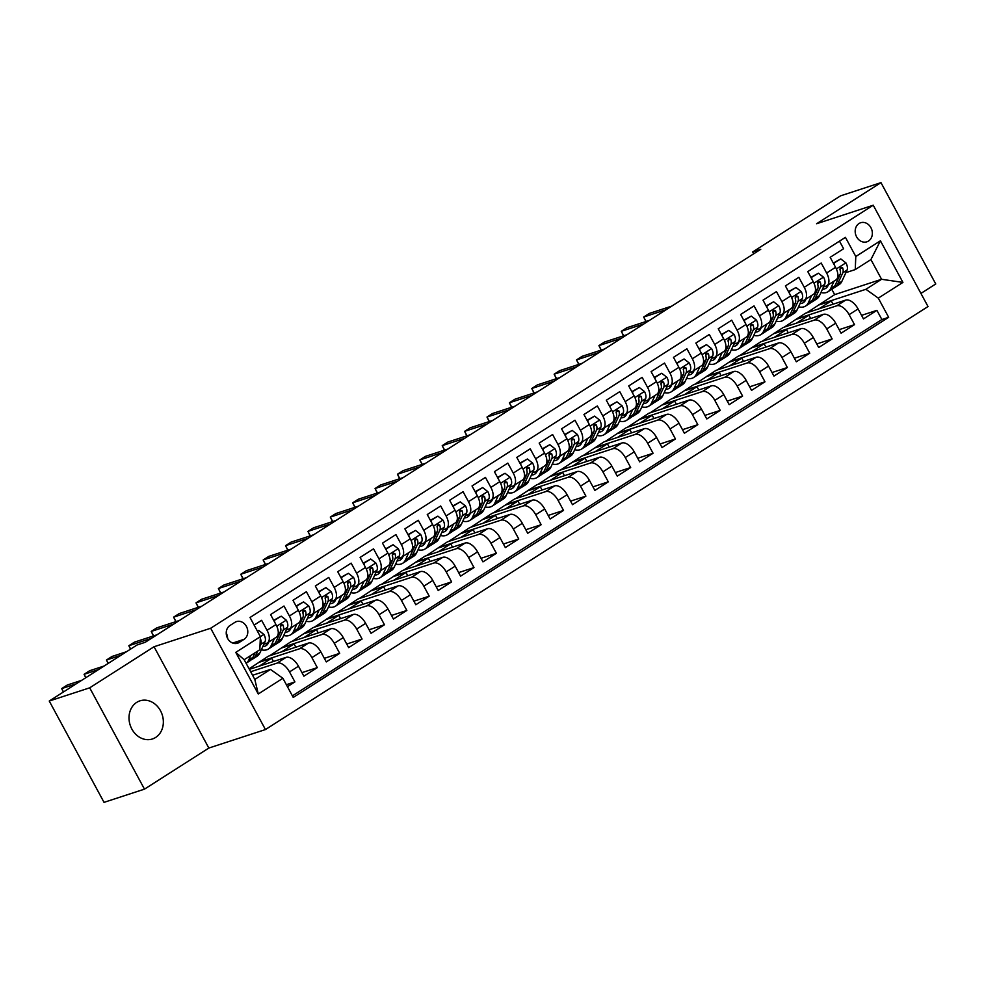 <?xml version="1.0" encoding="UTF-8"?>
<svg xmlns="http://www.w3.org/2000/svg" width="985" height="985" viewBox="0 0 985 985"><rect width="100%" height="100%" fill="white"/><g stroke="black" fill="none" stroke-linecap="round" stroke-linejoin="round"><path stroke-width="1.48" d="M136.706 702.379A20.057 16.843 71.9 0 0 130.931 727.139A20.057 16.843 71.9 0 0 152.416 738.972A20.057 16.843 71.9 0 0 155.655 737.433A20.057 16.843 71.9 0 0 161.429 712.672A20.057 16.843 71.9 0 0 139.956 700.84A20.057 16.843 71.9 0 0 136.706 702.379M859.031 223.509A10.022 8.422 71.9 0 0 856.137 235.883A10.022 8.422 71.9 0 0 866.886 241.805A10.022 8.422 71.9 0 0 868.511 241.029A10.022 8.422 71.9 0 0 871.393 228.655A10.022 8.422 71.9 0 0 860.656 222.733A10.022 8.422 71.9 0 0 859.031 223.509M920.926 293.419L935.75 283.963L880.972 182.644L840.525 195.855L752.663 251.951L753.685 253.822M265.445 729.553L928.018 306.544L873.239 205.225L210.667 628.245L265.445 729.553L208.832 748.058L154.042 646.739L89.697 687.825L144.475 789.145L208.832 748.058M144.475 789.145L104.028 802.356L49.25 701.037L89.697 687.825M839.491 241.14L843.603 248.737L830.17 257.307L835.575 267.304L826.624 273.017A12.534 6.649 57.4 0 1 826.895 285.699A12.534 6.649 57.4 0 1 826.07 286.093L823.497 286.93M826.624 273.017L821.219 263.032L807.786 271.601L813.191 281.599L804.24 287.312A12.534 6.649 57.4 0 1 804.511 299.994A12.534 6.649 57.4 0 1 803.686 300.376L801.113 301.225M804.24 287.312L798.835 277.314L785.402 285.896L790.807 295.894L781.856 301.607A12.534 6.649 57.4 0 1 782.127 314.289A12.534 6.649 57.4 0 1 781.302 314.671L778.729 315.508M781.856 301.607L776.451 291.609L763.018 300.179L768.423 310.176L759.472 315.889A12.534 6.649 57.4 0 1 759.743 328.571A12.534 6.649 57.4 0 1 758.918 328.965L756.345 329.803M759.472 315.889L754.067 305.904L740.634 314.474L746.039 324.471L737.088 330.184A12.534 6.649 57.4 0 1 737.359 342.866A12.534 6.649 57.4 0 1 736.534 343.248L733.96 344.097M737.088 330.184L731.683 320.187L718.25 328.768L723.655 338.766L714.704 344.479A12.534 6.649 57.4 0 1 714.975 357.161A12.534 6.649 57.4 0 1 714.15 357.543L711.576 358.38M714.704 344.479L709.298 334.481L695.866 343.063L701.271 353.049L692.32 358.774A12.534 6.649 57.4 0 1 692.59 371.443A12.534 6.649 57.4 0 1 691.765 371.837L689.192 372.675M692.32 358.774L686.914 348.776L673.481 357.346L678.887 367.343L669.935 373.056A12.534 6.649 57.4 0 1 670.206 385.738A12.534 6.649 57.4 0 1 669.381 386.132L666.808 386.97M669.935 373.056L664.53 363.059L651.097 371.64L656.503 381.638L647.551 387.351A12.534 6.649 57.4 0 1 647.822 400.033A12.534 6.649 57.4 0 1 646.997 400.415L644.424 401.264M647.551 387.351L642.146 377.353L628.713 385.935L634.118 395.921L625.167 401.646A12.534 6.649 57.4 0 1 625.438 414.316A12.534 6.649 57.4 0 1 624.613 414.71L622.04 415.547M625.167 401.646L619.762 391.648L606.329 400.218L611.734 410.216L602.783 415.929A12.534 6.649 57.4 0 1 603.054 428.61A12.534 6.649 57.4 0 1 602.229 429.004L599.656 429.842M602.783 415.929L597.378 405.943L583.945 414.513L589.35 424.51L580.399 430.223A12.534 6.649 57.4 0 1 580.67 442.905A12.534 6.649 57.4 0 1 579.845 443.287L577.272 444.137M580.399 430.223L574.994 420.226L561.561 428.807L566.966 438.793L558.015 444.518A12.534 6.649 57.4 0 1 558.286 457.188A12.534 6.649 57.4 0 1 557.461 457.582L554.887 458.419M558.015 444.518L552.61 434.52L539.177 443.09L544.582 453.088L535.631 458.801A12.534 6.649 57.4 0 1 535.902 471.483A12.534 6.649 57.4 0 1 535.077 471.877L532.503 472.714M535.631 458.801L530.226 448.815L516.793 457.385L522.198 467.382L513.247 473.096A12.534 6.649 57.4 0 1 513.517 485.777A12.534 6.649 57.4 0 1 512.692 486.159L510.119 487.009M513.247 473.096L507.841 463.098L494.408 471.68L499.814 481.665L490.862 487.39A12.534 6.649 57.4 0 1 491.133 500.06A12.534 6.649 57.4 0 1 490.308 500.454L487.735 501.291M490.862 487.39L485.457 477.393L472.024 485.962L477.429 495.96L468.478 501.673A12.534 6.649 57.4 0 1 468.749 514.355A12.534 6.649 57.4 0 1 467.924 514.749L465.351 515.586M468.478 501.673L463.073 491.687L449.64 500.257L455.045 510.255L446.094 515.968A12.534 6.649 57.4 0 1 446.365 528.649A12.534 6.649 57.4 0 1 445.54 529.031L442.967 529.881M446.094 515.968L440.689 505.97L427.256 514.552L432.661 524.537L423.71 530.262A12.534 6.649 57.4 0 1 423.981 542.932A12.534 6.649 57.4 0 1 423.156 543.326L420.583 544.163M423.71 530.262L418.305 520.265L404.872 528.834L410.277 538.832L401.326 544.545A12.534 6.649 57.4 0 1 401.597 557.227A12.534 6.649 57.4 0 1 400.772 557.621L398.199 558.458M401.326 544.545L395.921 534.559L382.488 543.129L387.893 553.127L378.942 558.84A12.534 6.649 57.4 0 1 379.213 571.522A12.534 6.649 57.4 0 1 378.388 571.903L375.814 572.753M378.942 558.84L373.537 548.842L360.104 557.424L365.509 567.409L356.558 573.135A12.534 6.649 57.4 0 1 356.829 585.816A12.534 6.649 57.4 0 1 356.004 586.198L353.43 587.035M356.558 573.135L351.152 563.137L337.72 571.706L343.125 581.704L334.174 587.417A12.534 6.649 57.4 0 1 334.444 600.099A12.534 6.649 57.4 0 1 333.619 600.493L331.046 601.33M334.174 587.417L328.768 577.432L315.335 586.001L320.741 595.999L311.789 601.712A12.534 6.649 57.4 0 1 312.06 614.394A12.534 6.649 57.4 0 1 311.235 614.775L308.662 615.625M311.789 601.712L306.384 591.714L292.951 600.296L298.356 610.294L289.405 616.007A12.534 6.649 57.4 0 1 289.676 628.689A12.534 6.649 57.4 0 1 288.851 629.07L286.278 629.908M289.405 616.007L284 606.009L270.567 614.578L275.972 624.576A12.534 6.649 57.4 0 1 276.243 637.258L267.292 642.971A12.534 6.649 57.4 0 1 266.467 643.365L263.894 644.202M287.435 686.693L294.921 681.916L286.364 684.71M249.377 669.357L286.081 657.364A12.534 6.649 57.4 0 1 298.48 666.205L303.885 676.19L317.305 667.621L301.952 672.632M249.094 668.84L268.351 656.182L308.465 643.07A12.534 6.649 -122.6 0 1 320.864 651.91L326.269 661.908L339.69 653.326L324.336 658.349M269.533 655.788L290.735 641.888L330.849 628.775A12.534 6.649 -122.6 0 1 343.248 637.615L348.653 647.613L362.074 639.043L346.72 644.055M291.917 641.506L313.119 627.593L353.233 614.492A12.534 6.649 -122.6 0 1 365.632 623.333L371.037 633.318L384.458 624.749L369.104 629.76M314.301 627.211L335.503 613.31L375.617 600.197A12.534 6.649 -122.6 0 1 388.016 609.038L393.421 619.036L406.842 610.454L391.488 615.477M336.685 612.916L357.887 599.015L398.002 585.903A12.534 6.649 -122.6 0 1 410.4 594.743L415.805 604.741L429.226 596.159L413.872 601.182M359.069 598.634L380.272 584.721L420.386 571.62A12.534 6.649 -122.6 0 1 432.784 580.448L438.19 590.446L451.61 581.876L436.256 586.888M381.454 584.339L402.656 570.438L442.77 557.325A12.534 6.649 -122.6 0 1 455.168 566.166L460.574 576.163L473.994 567.582L458.641 572.605M403.838 570.044L425.04 556.143L465.154 543.03A12.534 6.649 -122.6 0 1 477.553 551.871L482.958 561.869L496.378 553.287L481.025 558.31M426.222 555.762L447.424 541.848L487.538 528.748A12.534 6.649 -122.6 0 1 499.937 537.576L505.342 547.574L518.763 539.004L503.409 544.015M448.606 541.467L469.808 527.566L509.922 514.453A12.534 6.649 -122.6 0 1 522.321 523.294L527.726 533.279L541.147 524.71L525.793 529.733M470.99 527.172L492.192 513.271L532.306 500.158A12.534 6.649 -122.6 0 1 544.705 508.999L550.11 518.996L563.531 510.415L548.177 515.438M493.374 512.889L514.576 498.976L554.69 485.876A12.534 6.649 -122.6 0 1 567.089 494.704L572.494 504.702L585.915 496.132L570.561 501.143M515.758 498.595L536.96 484.694L577.075 471.581A12.534 6.649 -122.6 0 1 589.473 480.421L594.878 490.407L608.299 481.837L592.945 486.861M538.142 484.3L559.345 470.399L599.459 457.286A12.534 6.649 -122.6 0 1 611.857 466.127L617.263 476.124L630.683 467.543L615.329 472.566M560.527 470.017L581.729 456.104L621.843 443.004A12.534 6.649 -122.6 0 1 634.241 451.832L639.647 461.83L653.067 453.26L637.714 458.271M582.911 455.723L604.113 441.822L644.227 428.709A12.534 6.649 -122.6 0 1 656.626 437.549L662.031 447.535L675.451 438.965L660.098 443.976M605.295 441.428L626.497 427.527L666.611 414.414A12.534 6.649 -122.6 0 1 679.01 423.254L684.415 433.252L697.836 424.67L682.482 429.694M627.679 427.145L648.881 413.232L688.995 400.119A12.534 6.649 -122.6 0 1 701.394 408.96L706.787 418.957L720.22 410.388L704.866 415.399M650.063 412.85L671.265 398.95L711.379 385.837A12.534 6.649 -122.6 0 1 723.778 394.677L729.171 404.663L742.604 396.093L727.25 401.104M672.447 398.556L693.649 384.655L733.763 371.542A12.534 6.649 -122.6 0 1 746.162 380.382L751.555 390.38L764.988 381.798L749.634 386.822M694.831 384.261L716.033 370.36L756.148 357.247A12.534 6.649 -122.6 0 1 768.546 366.088L773.939 376.085L787.372 367.516L772.018 372.527M717.215 369.978L738.418 356.065L778.532 342.965A12.534 6.649 -122.6 0 1 790.93 351.805L796.323 361.79L809.756 353.221L794.403 358.232M739.6 355.683L760.802 341.783L800.916 328.67A12.534 6.649 -122.6 0 1 813.314 337.51L818.707 347.508L832.14 338.926L816.787 343.95M761.984 341.389L783.186 327.488L823.3 314.375A12.534 6.649 -122.6 0 1 835.699 323.215L841.091 333.213L854.524 324.644L839.171 329.655M49.25 701.037L137.112 644.953L145.201 642.306L760.752 249.303L752.663 251.951M239.146 642.479L244.071 639.327A9.715 8.151 71.9 0 0 246.866 627.346A9.715 8.151 71.9 0 0 236.462 621.609A9.715 8.151 71.9 0 0 234.886 622.36L229.961 625.5A9.715 8.151 71.9 0 0 227.166 637.492A9.715 8.151 71.9 0 0 237.57 643.217A9.715 8.151 71.9 0 0 239.146 642.479L235.858 643.55M855.251 269.582L855.793 256.506L845.438 237.348L250.018 617.484L260.385 636.655L259.831 649.718L244.169 659.716L254.82 679.441L270.493 669.431L282.892 678.271L293.247 697.442L888.667 317.305L878.3 298.135L865.913 289.295L881.575 279.284L870.912 259.572L855.251 269.582L845.881 272.636M855.793 256.506L880.418 240.796L902.925 282.412L878.3 298.135M282.892 678.271L258.267 693.994L235.76 652.365L263.869 634.426L258.796 630.486L257.491 631.311M784.368 327.106L796.606 318.918L836.733 305.806A12.534 6.649 57.4 0 1 849.119 314.646L854.524 324.644M796.606 318.918L805.57 313.193L845.684 300.093L836.733 305.806M774.222 333.201L814.349 320.1A12.534 6.649 57.4 0 1 826.735 328.928L832.14 338.926M751.838 347.496L791.965 334.383A12.534 6.649 57.4 0 1 804.351 343.223L809.756 353.221M729.454 361.79L769.58 348.678A12.534 6.649 57.4 0 1 781.967 357.518L787.372 367.516M707.07 376.073L747.196 362.973A12.534 6.649 57.4 0 1 759.583 371.813L764.988 381.798M684.686 390.368L724.812 377.255A12.534 6.649 57.4 0 1 737.199 386.095L742.604 396.093M662.302 404.663L702.428 391.55A12.534 6.649 57.4 0 1 714.814 400.39L720.22 410.388M639.918 418.945L680.044 405.845A12.534 6.649 57.4 0 1 692.43 414.685L697.836 424.67M617.533 433.24L657.66 420.127A12.534 6.649 57.4 0 1 670.046 428.967L675.451 438.965M595.149 447.535L635.276 434.422A12.534 6.649 57.4 0 1 647.662 443.262L653.067 453.26M572.765 461.83L612.892 448.717A12.534 6.649 57.4 0 1 625.278 457.557L630.683 467.543M550.381 476.112L590.508 462.999A12.534 6.649 57.4 0 1 602.894 471.84L608.299 481.837M527.997 490.407L568.123 477.294A12.534 6.649 57.4 0 1 580.51 486.134L585.915 496.132M505.613 504.702L545.739 491.589A12.534 6.649 57.4 0 1 558.126 500.429L563.531 510.415M483.229 518.984L523.355 505.884A12.534 6.649 57.4 0 1 535.741 514.712L541.147 524.71M460.845 533.279L500.971 520.166A12.534 6.649 57.4 0 1 513.357 529.007L518.763 539.004M438.46 547.574L478.587 534.461A12.534 6.649 57.4 0 1 490.973 543.301L496.378 553.287M416.076 561.856L456.203 548.756A12.534 6.649 57.4 0 1 468.589 557.584L473.994 567.582M393.692 576.151L433.819 563.038A12.534 6.649 57.4 0 1 446.205 571.879L451.61 581.876M371.308 590.446L411.435 577.333A12.534 6.649 57.4 0 1 423.821 586.173L429.226 596.159M348.924 604.728L389.05 591.628A12.534 6.649 57.4 0 1 401.437 600.456L406.842 610.454M326.54 619.023L366.666 605.91A12.534 6.649 57.4 0 1 379.053 614.751L384.458 624.749M304.156 633.318L344.282 620.205A12.534 6.649 57.4 0 1 356.668 629.046L362.074 639.043M281.772 647.601L321.898 634.5A12.534 6.649 57.4 0 1 334.284 643.328L339.69 653.326M259.387 661.895L299.514 648.783A12.534 6.649 57.4 0 1 311.9 657.623L317.305 667.621M250.658 671.733L277.13 663.077A12.534 6.649 57.4 0 1 289.516 671.918L294.921 681.916M292.397 695.866L881.87 319.522L876.909 310.349L861.555 315.36M845.684 300.093A12.534 6.649 -122.6 0 1 858.083 308.933L863.476 318.918L876.909 310.349M254.13 625.081L261.616 620.304L267.021 630.289A12.534 6.649 57.4 0 1 267.292 642.971M252.579 675.279L270.493 669.431M880.972 182.644L816.614 223.73L873.239 205.225M154.042 646.739L210.667 628.245M806.752 312.811L834.664 294.626L881.575 279.284L902.925 282.412M834.664 294.626L831.796 289.307M818.991 304.624L865.913 289.295M273.448 661.489L271.675 658.202L259.548 662.166M259.277 666.119L271.675 658.202M281.661 651.824L294.059 643.919L281.932 647.884M295.832 647.194L294.059 643.919M289.676 628.689L298.627 622.963A12.534 6.649 -122.6 0 0 298.356 610.294M304.045 637.541L316.444 629.624L304.316 633.589M318.217 632.912L316.444 629.624M312.06 614.394L321.012 608.681A12.534 6.649 -122.6 0 0 320.741 595.999M326.429 623.246L338.828 615.329L326.688 619.294M340.601 618.617L338.828 615.329M334.444 600.099L343.396 594.386A12.534 6.649 -122.6 0 0 343.125 581.704M348.813 608.952L361.212 601.047L349.072 605.012M362.985 604.322L361.212 601.047M356.829 585.816L365.78 580.091A12.534 6.649 -122.6 0 0 365.509 567.409M371.197 594.669L383.596 586.752L371.456 590.717M385.369 590.04L383.596 586.752M379.213 571.522L388.164 565.809A12.534 6.649 -122.6 0 0 387.893 553.127M393.581 580.374L405.98 572.457L393.84 576.422M407.753 575.745L405.98 572.457M401.597 557.227L410.548 551.514A12.534 6.649 -122.6 0 0 410.277 538.832M415.965 566.079L428.364 558.175L416.224 562.139M430.137 561.45L428.364 558.175M423.981 542.932L432.932 537.219A12.534 6.649 -122.6 0 0 432.661 524.537M438.35 551.797L450.748 543.88L438.608 547.845M452.521 547.167L450.748 543.88M446.365 528.649L455.316 522.937A12.534 6.649 -122.6 0 0 455.045 510.255M460.734 537.502L473.132 529.585L460.992 533.55M474.905 532.873L473.132 529.585M468.749 514.355L477.7 508.642A12.534 6.649 -122.6 0 0 477.429 495.96M483.118 523.207L495.517 515.29L483.376 519.255M497.29 518.578L495.517 515.29M491.133 500.06L500.084 494.347A12.534 6.649 -122.6 0 0 499.814 481.665M505.502 508.925L517.901 501.008L505.761 504.973M519.674 504.283L517.901 501.008M513.517 485.777L522.469 480.052A12.534 6.649 -122.6 0 0 522.198 467.382M527.886 494.63L540.285 486.713L528.145 490.678M542.058 490.001L540.285 486.713M535.902 471.483L544.853 465.77A12.534 6.649 -122.6 0 0 544.582 453.088M550.27 480.335L562.669 472.418L550.529 476.383M564.442 475.706L562.669 472.418M558.286 457.188L567.237 451.475A12.534 6.649 -122.6 0 0 566.966 438.793M572.654 466.053L585.053 458.136L572.913 462.1M586.826 461.411L585.053 458.136M580.67 442.905L589.621 437.18A12.534 6.649 -122.6 0 0 589.35 424.51M595.038 451.758L607.437 443.841L595.297 447.806M609.21 447.128L607.437 443.841M603.054 428.61L612.005 422.897A12.534 6.649 -122.6 0 0 611.734 410.216M617.423 437.463L629.821 429.546L617.681 433.511M631.594 432.834L629.821 429.546M625.438 414.316L634.389 408.603A12.534 6.649 -122.6 0 0 634.118 395.921M639.807 423.181L652.205 415.264L640.065 419.228M653.978 418.539L652.205 415.264M647.822 400.033L656.773 394.308A12.534 6.649 -122.6 0 0 656.503 381.638M662.191 408.886L674.59 400.969L662.449 404.933M676.363 404.256L674.59 400.969M670.206 385.738L679.158 380.025A12.534 6.649 -122.6 0 0 678.887 367.343M684.575 394.591L696.974 386.674L684.834 390.639M698.747 389.962L696.974 386.674M692.59 371.443L701.542 365.731A12.534 6.649 -122.6 0 0 701.271 353.049M706.959 380.296L719.358 372.392L707.218 376.356M721.131 375.667L719.358 372.392M714.975 357.161L723.926 351.436A12.534 6.649 -122.6 0 0 723.655 338.766M729.343 366.014L741.742 358.097L729.602 362.061M743.515 361.384L741.742 358.097M737.359 342.866L746.31 337.153A12.534 6.649 -122.6 0 0 746.039 324.471M751.727 351.719L764.126 343.802L751.986 347.767M765.899 347.089L764.126 343.802M759.743 328.571L768.694 322.858A12.534 6.649 -122.6 0 0 768.423 310.176M774.111 337.424L786.51 329.519L774.37 333.484M788.283 332.795L786.51 329.519M782.127 314.289L791.078 308.564A12.534 6.649 -122.6 0 0 790.807 295.894M796.496 323.142L808.894 315.225L796.754 319.189M810.667 318.512L808.894 315.225M804.511 299.994L813.462 294.281A12.534 6.649 -122.6 0 0 813.191 281.599M818.88 308.847L831.278 300.93L819.138 304.894M833.051 304.217L831.278 300.93M881.87 319.522L888.667 317.305M826.895 285.699L835.846 279.986A12.534 6.649 -122.6 0 0 835.575 267.304M244.169 659.716L235.76 652.365M254.82 679.441L258.267 693.994M880.418 240.796L870.912 259.572M227.572 638.342A9.715 8.151 71.9 0 0 226.23 633.096M894.355 244.28A20.057 16.843 71.9 0 0 892.718 241.251M248.712 660.036A23.972 12.719 57.4 0 1 246.078 663.262L250.19 660.627A23.972 12.719 57.4 0 0 252.973 657.327L248.712 660.036L250.806 655.481M263.869 634.426L263.992 634.537A8.299 4.408 57.4 0 1 265.063 641.654L259.905 652.895A23.972 12.719 57.4 0 1 257.134 656.195L252.874 658.916A23.972 12.719 -122.6 0 0 255.657 655.616L257.75 651.048M76.153 683.873L61.698 688.589L67.288 685.018L81.743 680.29M251.434 659.618A23.972 12.719 -122.6 0 0 252.874 658.916M255.066 652.759L252.973 657.327M259.978 646.172L260.816 644.362A8.299 4.408 -122.6 0 0 260.656 639.363L260.299 638.748M63.348 692.049L61.698 688.589L63.508 691.938M258.796 630.486L257.307 630.966M268.843 641.986L268.437 642.873A19.897 10.564 57.4 0 1 266.135 645.618A19.897 10.564 57.4 0 1 262.81 646.554M274.483 638.391L271.097 645.754A23.972 12.719 57.4 0 1 268.326 649.053A23.972 12.719 57.4 0 1 261.333 649.792M273.867 620.673L281.181 616.191L286.376 620.242A8.299 4.408 57.4 0 1 287.448 627.359L282.289 638.6A23.972 12.719 57.4 0 1 279.518 641.912L275.258 644.621A23.972 12.719 -122.6 0 0 278.041 641.321L283.2 630.068A8.299 4.408 -122.6 0 0 283.04 625.069L280.86 624.33L280.356 626.792A8.299 4.408 57.4 0 1 280.516 631.791L275.357 643.033A23.972 12.719 57.4 0 1 272.574 646.345L268.326 649.053M274.47 620.476L274.63 622.114M281.181 616.191L273.67 620.328M98.537 669.578L84.082 674.306L89.672 670.723L104.127 666.008M273.818 645.323A23.972 12.719 -122.6 0 0 275.258 644.621M265.421 643.71A19.897 10.564 -122.6 0 0 267.945 643.784M283.04 625.069L280.713 625.832A4.236 2.241 57.4 0 1 280.528 627.199L280.503 627.273M85.732 677.754L84.082 674.306L85.892 677.655M291.228 627.691L290.821 628.59A19.897 10.564 57.4 0 1 288.519 631.336A19.897 10.564 57.4 0 1 285.194 632.271M296.867 624.096L293.481 631.459A23.972 12.719 57.4 0 1 290.71 634.759A23.972 12.719 57.4 0 1 283.717 635.51M296.251 606.391L303.565 601.897L308.761 605.947A8.299 4.408 57.4 0 1 309.832 613.064L304.673 624.318A23.972 12.719 57.4 0 1 301.902 627.617L297.642 630.338A23.972 12.719 -122.6 0 0 300.425 627.026L305.584 615.785A8.299 4.408 -122.6 0 0 305.424 610.786L303.245 610.035L302.74 612.498A8.299 4.408 57.4 0 1 302.9 617.496L297.741 628.738A23.972 12.719 57.4 0 1 294.958 632.05L290.71 634.759M296.854 606.194L297.014 607.819M303.565 601.897L296.054 606.034M120.921 655.284L106.466 660.012L112.056 656.441L126.511 651.713M296.202 631.028A23.972 12.719 -122.6 0 0 297.642 630.338M287.805 629.415A19.897 10.564 -122.6 0 0 290.329 629.489M305.424 610.786L303.097 611.55A4.236 2.241 57.4 0 1 302.912 612.916L302.887 612.978M108.116 663.459L106.466 660.012L108.276 663.361M313.612 613.396L313.205 614.295A19.897 10.564 57.4 0 1 310.903 617.041A19.897 10.564 57.4 0 1 307.579 617.977M319.251 609.801L315.865 617.164A23.972 12.719 57.4 0 1 313.095 620.476A23.972 12.719 57.4 0 1 306.101 621.215M318.635 592.096L325.949 587.614L331.145 591.665A8.299 4.408 57.4 0 1 332.216 598.781L327.057 610.023A23.972 12.719 57.4 0 1 324.287 613.323L320.026 616.044A23.972 12.719 -122.6 0 0 322.809 612.732L327.968 601.49A8.299 4.408 -122.6 0 0 327.808 596.491L325.629 595.74L325.124 598.203A8.299 4.408 57.4 0 1 325.284 603.202L320.125 614.455A23.972 12.719 57.4 0 1 317.342 617.755L313.095 620.476M319.238 591.899L319.399 593.524M325.949 587.614L318.438 591.751M151.394 638.354L128.85 645.717L134.44 642.146L156.984 634.783M318.586 616.745A23.972 12.719 -122.6 0 0 320.026 616.044M310.189 615.12A19.897 10.564 -122.6 0 0 312.713 615.194M327.808 596.491L325.481 597.255A4.236 2.241 57.4 0 1 325.296 598.621L325.272 598.695M130.5 649.177L128.85 645.717L130.66 649.066M335.996 599.114L335.589 600A19.897 10.564 57.4 0 1 333.287 602.746A19.897 10.564 57.4 0 1 329.963 603.682M341.635 595.519L338.249 602.882A23.972 12.719 57.4 0 1 335.479 606.181A23.972 12.719 57.4 0 1 328.485 606.92M341.019 577.801L348.333 573.319L353.529 577.37A8.299 4.408 57.4 0 1 354.6 584.487L349.441 595.728A23.972 12.719 57.4 0 1 346.671 599.04L342.411 601.749A23.972 12.719 -122.6 0 0 345.193 598.449L350.352 587.195A8.299 4.408 -122.6 0 0 350.192 582.197L348.013 581.458L347.508 583.92A8.299 4.408 57.4 0 1 347.668 588.919L342.509 600.16A23.972 12.719 57.4 0 1 339.726 603.473L335.479 606.181M341.623 577.604L341.783 579.229M348.333 573.319L340.822 577.456M173.779 624.059L151.234 631.434L156.824 627.851L179.369 620.488M340.97 602.451A23.972 12.719 -122.6 0 0 342.411 601.749M332.573 600.838A19.897 10.564 -122.6 0 0 335.097 600.912M350.192 582.197L347.865 582.96A4.236 2.241 57.4 0 1 347.68 584.327L347.656 584.4M153.463 635.928L151.234 631.434L153.635 635.879M358.38 584.819L357.974 585.718A19.897 10.564 57.4 0 1 355.671 588.464A19.897 10.564 57.4 0 1 352.347 589.399M364.019 581.224L360.633 588.587A23.972 12.719 57.4 0 1 357.863 591.886A23.972 12.719 57.4 0 1 350.869 592.638M363.403 563.519L370.717 559.024L375.913 563.075A8.299 4.408 57.4 0 1 376.984 570.192L371.825 581.446A23.972 12.719 57.4 0 1 369.055 584.745L364.795 587.466A23.972 12.719 -122.6 0 0 367.577 584.154L372.736 572.913A8.299 4.408 -122.6 0 0 372.576 567.914L370.397 567.163L369.892 569.625A8.299 4.408 57.4 0 1 370.052 574.624L364.893 585.866A23.972 12.719 57.4 0 1 362.111 589.178L357.863 591.886M364.007 563.321L364.167 564.947M370.717 559.024L363.206 563.161M196.163 609.777L173.619 617.139L179.208 613.569L201.753 606.194M363.354 588.156A23.972 12.719 -122.6 0 0 364.795 587.466M354.957 586.543A19.897 10.564 -122.6 0 0 357.481 586.617M372.576 567.914L370.249 568.677A4.236 2.241 57.4 0 1 370.065 570.044L370.04 570.106M175.847 621.646L173.619 617.139L176.019 621.584M380.764 570.524L380.358 571.423A19.897 10.564 57.4 0 1 378.055 574.169A19.897 10.564 57.4 0 1 374.731 575.105M386.403 566.929L383.017 574.292A23.972 12.719 57.4 0 1 380.247 577.604A23.972 12.719 57.4 0 1 373.253 578.343M385.788 549.224L393.101 544.742L398.297 548.78A8.299 4.408 57.4 0 1 399.368 555.909L394.209 567.151A23.972 12.719 57.4 0 1 391.439 570.45L387.179 573.171A23.972 12.719 -122.6 0 0 389.962 569.859L395.12 558.618A8.299 4.408 -122.6 0 0 394.96 553.619L392.781 552.868L392.276 555.331A8.299 4.408 57.4 0 1 392.436 560.33L387.277 571.583A23.972 12.719 57.4 0 1 384.495 574.883L380.247 577.604M386.391 549.027L386.551 550.652M393.101 544.742L385.591 548.879M218.547 595.482L196.003 602.845L201.593 599.274L224.137 591.911M385.738 573.873A23.972 12.719 -122.6 0 0 387.179 573.171M377.341 572.248A19.897 10.564 -122.6 0 0 379.865 572.322M394.96 553.619L392.633 554.383A4.236 2.241 57.4 0 1 392.449 555.749L392.424 555.811M198.231 607.351L196.003 602.845L198.404 607.289M403.148 556.229L402.742 557.128A19.897 10.564 57.4 0 1 400.439 559.874A19.897 10.564 57.4 0 1 397.115 560.81M408.787 552.647L405.401 560.009A23.972 12.719 57.4 0 1 402.631 563.309A23.972 12.719 57.4 0 1 395.638 564.048M408.172 534.929L415.485 530.447L420.681 534.498A8.299 4.408 57.4 0 1 421.752 541.615L416.593 552.856A23.972 12.719 57.4 0 1 413.823 556.168L409.563 558.877A23.972 12.719 -122.6 0 0 412.346 555.577L417.505 544.323A8.299 4.408 -122.6 0 0 417.344 539.324L415.165 538.586L414.66 541.048A8.299 4.408 57.4 0 1 414.82 546.047L409.662 557.288A23.972 12.719 57.4 0 1 406.879 560.6L402.631 563.309M408.775 534.732L408.935 536.357M415.485 530.447L407.975 534.584M240.931 581.187L218.387 588.55L223.977 584.979L246.521 577.616M408.122 559.578A23.972 12.719 -122.6 0 0 409.563 558.877M399.725 557.953A19.897 10.564 -122.6 0 0 402.249 558.027M417.344 539.324L415.017 540.088A4.236 2.241 57.4 0 1 414.833 541.454L414.808 541.528M220.615 593.056L218.387 588.55L220.788 593.007M425.532 541.947L425.126 542.846A19.897 10.564 57.4 0 1 422.824 545.591A19.897 10.564 57.4 0 1 419.499 546.527M431.171 538.352L427.785 545.715A23.972 12.719 57.4 0 1 425.015 549.014A23.972 12.719 57.4 0 1 418.022 549.765M430.556 520.646L437.869 516.152L443.065 520.203A8.299 4.408 57.4 0 1 444.137 527.32L438.978 538.573A23.972 12.719 57.4 0 1 436.207 541.873L431.947 544.594A23.972 12.719 -122.6 0 0 434.73 541.282L439.889 530.041A8.299 4.408 -122.6 0 0 439.729 525.042L437.549 524.291L437.044 526.753A8.299 4.408 57.4 0 1 437.205 531.752L432.046 542.994A23.972 12.719 57.4 0 1 429.263 546.306L425.015 549.014M431.159 520.449L431.319 522.075M437.869 516.152L430.359 520.289M263.315 566.892L240.771 574.267L246.361 570.697L268.905 563.321M430.507 545.284A23.972 12.719 -122.6 0 0 431.947 544.594M422.109 543.671A19.897 10.564 -122.6 0 0 424.633 543.745M439.729 525.042L437.402 525.793A4.236 2.241 57.4 0 1 437.217 527.16L437.192 527.234M243 578.774L240.771 574.267L243.172 578.712M447.916 527.652L447.51 528.551A19.897 10.564 57.4 0 1 445.208 531.297A19.897 10.564 57.4 0 1 441.883 532.232M453.556 524.057L450.17 531.42A23.972 12.719 57.4 0 1 447.399 534.732A23.972 12.719 57.4 0 1 440.406 535.471M452.94 506.352L460.254 501.87L465.449 505.908A8.299 4.408 57.4 0 1 466.521 513.037L461.362 524.279A23.972 12.719 57.4 0 1 458.591 527.578L454.331 530.299A23.972 12.719 -122.6 0 0 457.114 526.987L462.273 515.746A8.299 4.408 -122.6 0 0 462.113 510.747L459.933 509.996L459.429 512.459A8.299 4.408 57.4 0 1 459.589 517.457L454.43 528.711A23.972 12.719 57.4 0 1 451.647 532.011L447.399 534.732M453.543 506.155L453.703 507.78M460.254 501.87L452.743 506.007M285.699 552.61L263.155 559.972L268.745 556.402L291.289 549.039M452.891 531.001A23.972 12.719 -122.6 0 0 454.331 530.299M444.494 529.376A19.897 10.564 -122.6 0 0 447.018 529.45M462.113 510.747L459.786 511.51A4.236 2.241 57.4 0 1 459.601 512.877L459.576 512.939M265.384 564.479L263.155 559.972L265.556 564.417M470.301 513.357L469.894 514.256A19.897 10.564 57.4 0 1 467.592 517.002A19.897 10.564 57.4 0 1 464.267 517.938M475.927 509.774L472.554 517.137A23.972 12.719 57.4 0 1 469.783 520.437A23.972 12.719 57.4 0 1 462.79 521.176M475.324 492.057L482.638 487.575L487.834 491.626A8.299 4.408 57.4 0 1 488.905 498.742L483.746 509.984A23.972 12.719 57.4 0 1 480.975 513.296L476.715 516.005A23.972 12.719 -122.6 0 0 479.498 512.705L484.657 501.451A8.299 4.408 -122.6 0 0 484.497 496.452L482.318 495.714L481.813 498.176A8.299 4.408 57.4 0 1 481.973 503.175L476.814 514.416A23.972 12.719 57.4 0 1 474.031 517.716L469.783 520.437M475.927 491.86L476.087 493.485M482.638 487.575L475.127 491.712M308.083 538.315L285.539 545.678L291.129 542.107L313.673 534.744M475.275 516.706A23.972 12.719 -122.6 0 0 476.715 516.005M466.878 515.081A19.897 10.564 -122.6 0 0 469.402 515.155M484.497 496.452L482.17 497.216A4.236 2.241 57.4 0 1 481.985 498.582L481.96 498.656M287.768 550.184L285.539 545.678L287.94 550.135M492.685 499.075L492.278 499.974A19.897 10.564 57.4 0 1 489.976 502.707A19.897 10.564 57.4 0 1 486.652 503.643M498.312 495.48L494.938 502.842A23.972 12.719 57.4 0 1 492.168 506.142A23.972 12.719 57.4 0 1 485.174 506.893M497.708 477.774L505.022 473.28L510.218 477.331A8.299 4.408 57.4 0 1 511.289 484.448L506.13 495.689A23.972 12.719 57.4 0 1 503.36 499.001L499.099 501.722A23.972 12.719 -122.6 0 0 501.882 498.41L507.041 487.169A8.299 4.408 -122.6 0 0 506.881 482.17L504.702 481.419L504.197 483.881A8.299 4.408 57.4 0 1 504.357 488.88L499.198 500.121A23.972 12.719 57.4 0 1 496.415 503.433L492.168 506.142M498.312 477.577L498.472 479.202M505.022 473.28L497.511 477.417M330.467 524.02L307.923 531.395L313.513 527.825L336.057 520.449M497.659 502.412A23.972 12.719 -122.6 0 0 499.099 501.722M489.262 500.799A19.897 10.564 -122.6 0 0 491.786 500.873M506.881 482.17L504.554 482.921A4.236 2.241 57.4 0 1 504.369 484.288L504.345 484.361M310.152 535.902L307.923 531.395L310.324 535.84M515.069 484.78L514.663 485.679A19.897 10.564 57.4 0 1 512.36 488.425A19.897 10.564 57.4 0 1 509.036 489.36M520.696 481.185L517.322 488.548A23.972 12.719 57.4 0 1 514.552 491.86A23.972 12.719 57.4 0 1 507.558 492.598M520.092 463.479L527.406 458.998L532.602 463.036A8.299 4.408 57.4 0 1 533.673 470.153L528.514 481.406A23.972 12.719 57.4 0 1 525.744 484.706L521.484 487.427A23.972 12.719 -122.6 0 0 524.266 484.115L529.425 472.874A8.299 4.408 -122.6 0 0 529.265 467.875L527.086 467.124L526.581 469.586A8.299 4.408 57.4 0 1 526.741 474.585L521.582 485.839A23.972 12.719 57.4 0 1 518.799 489.139L514.552 491.86M520.696 463.282L520.856 464.908M527.406 458.998L519.895 463.135M352.852 509.737L330.307 517.1L335.897 513.53L358.442 506.167M520.043 488.129A23.972 12.719 -122.6 0 0 521.484 487.427M511.646 486.504A19.897 10.564 -122.6 0 0 514.17 486.578M529.265 467.875L526.938 468.638A4.236 2.241 57.4 0 1 526.753 470.005L526.729 470.067M332.536 521.607L330.307 517.1L332.708 521.545M537.453 470.485L537.047 471.384A19.897 10.564 57.4 0 1 534.744 474.13A19.897 10.564 57.4 0 1 531.42 475.065M543.08 466.902L539.706 474.253A23.972 12.719 57.4 0 1 536.936 477.565A23.972 12.719 57.4 0 1 529.942 478.304M542.476 449.185L549.79 444.703L554.986 448.754A8.299 4.408 57.4 0 1 556.057 455.87L550.898 467.112A23.972 12.719 57.4 0 1 548.128 470.424L543.868 473.132A23.972 12.719 -122.6 0 0 546.65 469.833L551.809 458.579A8.299 4.408 -122.6 0 0 551.649 453.58L549.47 452.841L548.965 455.304A8.299 4.408 57.4 0 1 549.125 460.303L543.966 471.544A23.972 12.719 57.4 0 1 541.184 474.844L536.936 477.565M543.08 448.988L543.24 450.613M549.79 444.703L542.279 448.84M375.236 495.443L352.692 502.806L358.281 499.235L380.826 491.872M542.427 473.834A23.972 12.719 -122.6 0 0 543.868 473.132M534.03 472.209A19.897 10.564 -122.6 0 0 536.554 472.283M551.649 453.58L549.322 454.344A4.236 2.241 57.4 0 1 549.137 455.71L549.113 455.784M354.92 507.312L352.692 502.806L355.092 507.263M559.837 456.203L559.431 457.102A19.897 10.564 57.4 0 1 557.128 459.835A19.897 10.564 57.4 0 1 553.804 460.771M565.464 452.608L562.09 459.97A23.972 12.719 57.4 0 1 559.32 463.27A23.972 12.719 57.4 0 1 552.326 464.021M564.861 434.89L572.174 430.408L577.37 434.459A8.299 4.408 57.4 0 1 578.441 441.575L573.282 452.817A23.972 12.719 57.4 0 1 570.512 456.129L566.252 458.838A23.972 12.719 -122.6 0 0 569.034 455.538L574.193 444.297A8.299 4.408 -122.6 0 0 574.033 439.298L571.854 438.547L571.349 441.009A8.299 4.408 57.4 0 1 571.509 446.008L566.35 457.249A23.972 12.719 57.4 0 1 563.568 460.561L559.32 463.27M565.464 434.693L565.624 436.33M572.174 430.408L564.664 434.545M397.62 481.148L375.076 488.523L380.666 484.952L403.21 477.577M564.811 459.539A23.972 12.719 -122.6 0 0 566.252 458.838M556.414 457.926A19.897 10.564 -122.6 0 0 558.938 458M574.033 439.298L571.706 440.049A4.236 2.241 57.4 0 1 571.522 441.415L571.497 441.489M377.304 493.029L375.076 488.523L377.477 492.968M582.221 441.908L581.815 442.807A19.897 10.564 57.4 0 1 579.512 445.552A19.897 10.564 57.4 0 1 576.188 446.488M587.848 438.313L584.474 445.676A23.972 12.719 57.4 0 1 581.704 448.988A23.972 12.719 57.4 0 1 574.711 449.726M587.245 420.607L594.558 416.126L599.754 420.164A8.299 4.408 57.4 0 1 600.825 427.281L595.666 438.534A23.972 12.719 57.4 0 1 592.896 441.834L588.636 444.555A23.972 12.719 -122.6 0 0 591.419 441.243L596.578 430.002A8.299 4.408 -122.6 0 0 596.417 425.003L594.238 424.252L593.733 426.714A8.299 4.408 57.4 0 1 593.893 431.713L588.735 442.967A23.972 12.719 57.4 0 1 585.952 446.267L581.704 448.988M587.848 420.41L588.008 422.036M594.558 416.126L587.048 420.263M420.004 466.865L397.46 474.228L403.05 470.658L425.594 463.295M587.195 445.257A23.972 12.719 -122.6 0 0 588.636 444.555M578.798 443.632A19.897 10.564 -122.6 0 0 581.322 443.706M596.417 425.003L594.09 425.766A4.236 2.241 57.4 0 1 593.906 427.133L593.881 427.194M399.688 478.735L397.46 474.228L399.861 478.673M604.605 427.613L604.199 428.512A19.897 10.564 57.4 0 1 601.897 431.258A19.897 10.564 57.4 0 1 598.572 432.193M610.232 424.018L606.858 431.381A23.972 12.719 57.4 0 1 604.088 434.693A23.972 12.719 57.4 0 1 597.095 435.432M609.629 406.312L616.942 401.831L622.138 405.882A8.299 4.408 57.4 0 1 623.21 412.998L618.051 424.239A23.972 12.719 57.4 0 1 615.28 427.552L611.02 430.26A23.972 12.719 -122.6 0 0 613.803 426.961L618.962 415.707A8.299 4.408 -122.6 0 0 618.802 410.708L616.622 409.969L616.117 412.432A8.299 4.408 57.4 0 1 616.278 417.431L611.119 428.672A23.972 12.719 57.4 0 1 608.336 431.972L604.088 434.693M610.22 406.115L610.392 407.741M616.942 401.831L609.432 405.968M442.388 452.571L419.844 459.933L425.434 456.363L447.978 449M609.58 430.962A23.972 12.719 -122.6 0 0 611.02 430.26M601.182 429.337A19.897 10.564 -122.6 0 0 603.707 429.411M618.802 410.708L616.475 411.471A4.236 2.241 57.4 0 1 616.29 412.838L616.265 412.912M422.072 464.44L419.844 459.933L422.245 464.391M626.989 413.331L626.583 414.217A19.897 10.564 57.4 0 1 624.281 416.963A19.897 10.564 57.4 0 1 620.956 417.899M632.616 409.735L629.243 417.098A23.972 12.719 57.4 0 1 626.472 420.398A23.972 12.719 57.4 0 1 619.479 421.137M632.013 392.018L639.327 387.536L644.522 391.587A8.299 4.408 57.4 0 1 645.594 398.703L640.435 409.945A23.972 12.719 57.4 0 1 637.664 413.257L633.404 415.965A23.972 12.719 -122.6 0 0 636.187 412.666L641.346 401.424A8.299 4.408 -122.6 0 0 641.186 396.426L639.006 395.675L638.502 398.137A8.299 4.408 57.4 0 1 638.662 403.136L633.503 414.377A23.972 12.719 57.4 0 1 630.72 417.689L626.472 420.398M632.604 391.821L632.776 393.458M639.327 387.536L631.816 391.673M464.772 438.276L442.228 445.651L447.818 442.068L470.362 434.705M631.964 416.667A23.972 12.719 -122.6 0 0 633.404 415.965M623.567 415.054A19.897 10.564 -122.6 0 0 626.091 415.128M641.186 396.426L638.859 397.177A4.236 2.241 57.4 0 1 638.674 398.543L638.649 398.617M444.457 450.157L442.228 445.651L444.629 450.096M649.374 399.036L648.967 399.935A19.897 10.564 57.4 0 1 646.665 402.68A19.897 10.564 57.4 0 1 643.34 403.616M655 395.441L651.627 402.803A23.972 12.719 57.4 0 1 648.856 406.115A23.972 12.719 57.4 0 1 641.863 406.854M654.397 377.735L661.711 373.253L666.907 377.292A8.299 4.408 57.4 0 1 667.978 384.409L662.819 395.662A23.972 12.719 57.4 0 1 660.048 398.962L655.788 401.683A23.972 12.719 -122.6 0 0 658.571 398.371L663.73 387.13A8.299 4.408 -122.6 0 0 663.57 382.131L661.391 381.38L660.886 383.842A8.299 4.408 57.4 0 1 661.034 388.841L655.887 400.095A23.972 12.719 57.4 0 1 653.104 403.394L648.856 406.115M654.988 377.538L655.16 379.163M661.711 373.253L654.2 377.39M487.156 423.993L464.612 431.356L470.202 427.785L492.746 420.41M654.348 402.373A23.972 12.719 -122.6 0 0 655.788 401.683M645.951 400.76A19.897 10.564 -122.6 0 0 648.475 400.833M663.57 382.131L661.243 382.894A4.236 2.241 57.4 0 1 661.058 384.261L661.034 384.322M466.841 435.863L464.612 431.356L467.013 435.801M671.758 384.741L671.351 385.64A19.897 10.564 57.4 0 1 669.049 388.385A19.897 10.564 57.4 0 1 665.725 389.321M677.384 381.146L674.011 388.509A23.972 12.719 57.4 0 1 671.241 391.821A23.972 12.719 57.4 0 1 664.247 392.559M676.781 363.44L684.095 358.959L689.291 363.009A8.299 4.408 57.4 0 1 690.362 370.126L685.203 381.367A23.972 12.719 57.4 0 1 682.433 384.679L678.172 387.388A23.972 12.719 -122.6 0 0 680.955 384.088L686.114 372.835A8.299 4.408 -122.6 0 0 685.954 367.836L683.775 367.097L683.27 369.547A8.299 4.408 57.4 0 1 683.418 374.546L678.271 385.8A23.972 12.719 57.4 0 1 675.488 389.1L671.241 391.821M677.372 363.243L677.545 364.869M684.095 358.959L676.584 363.096M509.54 409.698L486.996 417.061L492.586 413.491L515.13 406.128M676.732 388.09A23.972 12.719 -122.6 0 0 678.172 387.388M668.335 386.465A19.897 10.564 -122.6 0 0 670.859 386.539M685.954 367.836L683.627 368.599A4.236 2.241 57.4 0 1 683.442 369.966L683.418 370.04M489.225 421.568L486.996 417.061L489.397 421.506M694.142 370.458L693.736 371.345A19.897 10.564 57.4 0 1 691.433 374.091A19.897 10.564 57.4 0 1 688.109 375.026M699.769 366.863L696.395 374.226A23.972 12.719 57.4 0 1 693.625 377.526A23.972 12.719 57.4 0 1 686.631 378.265M699.165 349.146L706.479 344.664L711.675 348.715A8.299 4.408 57.4 0 1 712.746 355.831L707.587 367.073A23.972 12.719 57.4 0 1 704.817 370.385L700.557 373.093A23.972 12.719 -122.6 0 0 703.339 369.794L708.498 358.552A8.299 4.408 -122.6 0 0 708.338 353.553L706.159 352.802L705.654 355.265A8.299 4.408 57.4 0 1 705.802 360.264L700.655 371.505A23.972 12.719 57.4 0 1 697.872 374.817L693.625 377.526M699.756 348.949L699.929 350.586M706.479 344.664L698.968 348.801M531.925 395.404L509.38 402.779L514.97 399.196L537.514 391.833M699.116 373.795A23.972 12.719 -122.6 0 0 700.557 373.093M690.719 372.182A19.897 10.564 -122.6 0 0 693.243 372.256M708.338 353.553L706.011 354.304A4.236 2.241 57.4 0 1 705.826 355.671L705.802 355.745M511.609 407.273L509.38 402.779L511.781 407.224M716.526 356.164L716.12 357.062A19.897 10.564 57.4 0 1 713.817 359.808A19.897 10.564 57.4 0 1 710.493 360.744M722.153 352.568L718.779 359.931A23.972 12.719 57.4 0 1 716.009 363.243A23.972 12.719 57.4 0 1 709.015 363.982M721.537 334.863L728.863 330.369L734.059 334.42A8.299 4.408 57.4 0 1 735.13 341.536L729.971 352.79A23.972 12.719 57.4 0 1 727.201 356.09L722.941 358.811A23.972 12.719 -122.6 0 0 725.723 355.499L730.882 344.257A8.299 4.408 -122.6 0 0 730.722 339.259L728.543 338.508L728.038 340.97A8.299 4.408 57.4 0 1 728.186 345.969L723.039 357.21A23.972 12.719 57.4 0 1 720.257 360.522L716.009 363.243M722.14 334.666L722.313 336.291M728.863 330.369L721.352 334.506M554.309 381.121L531.765 388.484L537.354 384.913L559.899 377.538M721.5 359.5A23.972 12.719 -122.6 0 0 722.941 358.811M713.103 357.887A19.897 10.564 -122.6 0 0 715.627 357.961M730.722 339.259L728.395 340.022A4.236 2.241 57.4 0 1 728.211 341.389L728.186 341.45M533.993 392.99L531.765 388.484L534.165 392.929M738.91 341.869L738.504 342.768A19.897 10.564 57.4 0 1 736.201 345.513A19.897 10.564 57.4 0 1 732.877 346.449M744.537 338.274L741.163 345.637A23.972 12.719 57.4 0 1 738.393 348.949A23.972 12.719 57.4 0 1 731.399 349.687M743.921 320.568L751.247 316.087L756.443 320.137A8.299 4.408 57.4 0 1 757.514 327.254L752.355 338.495A23.972 12.719 57.4 0 1 749.585 341.795L745.325 344.516A23.972 12.719 -122.6 0 0 748.107 341.216L753.266 329.963A8.299 4.408 -122.6 0 0 753.106 324.964L750.927 324.213L750.422 326.675A8.299 4.408 57.4 0 1 750.57 331.674L745.423 342.928A23.972 12.719 57.4 0 1 742.641 346.227L738.393 348.949M744.525 320.371L744.697 321.996M751.247 316.087L743.737 320.223M576.693 366.826L554.149 374.189L559.739 370.619L582.283 363.256M743.884 345.218A23.972 12.719 -122.6 0 0 745.325 344.516M735.487 343.593A19.897 10.564 -122.6 0 0 738.011 343.666M753.106 324.964L750.779 325.727A4.236 2.241 57.4 0 1 750.595 327.094L750.57 327.168M556.377 378.696L554.149 374.189L556.55 378.634M761.294 327.586L760.888 328.473A19.897 10.564 57.4 0 1 758.585 331.219A19.897 10.564 57.4 0 1 755.261 332.154M766.921 323.991L763.547 331.354A23.972 12.719 57.4 0 1 760.777 334.654A23.972 12.719 57.4 0 1 753.784 335.392M766.305 306.273L773.631 301.792L778.827 305.842A8.299 4.408 57.4 0 1 779.898 312.959L774.739 324.2A23.972 12.719 57.4 0 1 771.969 327.512L767.709 330.221A23.972 12.719 -122.6 0 0 770.492 326.921L775.651 315.668A8.299 4.408 -122.6 0 0 775.49 310.669L773.311 309.93L772.806 312.393A8.299 4.408 57.4 0 1 772.954 317.392L767.808 328.633A23.972 12.719 57.4 0 1 765.025 331.945L760.777 334.654M766.909 306.076L767.081 307.702M773.631 301.792L766.121 305.929M599.077 352.531L576.533 359.907L582.123 356.324L604.667 348.961M766.268 330.923A23.972 12.719 -122.6 0 0 767.709 330.221M757.871 329.31A19.897 10.564 -122.6 0 0 760.395 329.384M775.49 310.669L773.163 311.432A4.236 2.241 57.4 0 1 772.979 312.799L772.954 312.873M578.761 364.401L576.533 359.907L578.934 364.351M783.678 313.292L783.272 314.19A19.897 10.564 57.4 0 1 780.97 316.936A19.897 10.564 57.4 0 1 777.645 317.872M789.305 309.696L785.932 317.059A23.972 12.719 57.4 0 1 783.161 320.359A23.972 12.719 57.4 0 1 776.168 321.11M788.689 291.991L796.015 287.497L801.211 291.548A8.299 4.408 57.4 0 1 802.283 298.664L797.124 309.918A23.972 12.719 57.4 0 1 794.353 313.218L790.093 315.939A23.972 12.719 -122.6 0 0 792.876 312.627L798.035 301.385A8.299 4.408 -122.6 0 0 797.875 296.387L795.695 295.635L795.191 298.098A8.299 4.408 57.4 0 1 795.338 303.097L790.192 314.338A23.972 12.719 57.4 0 1 787.409 317.65L783.161 320.359M789.293 291.794L789.465 293.419M796.015 287.497L788.505 291.634M621.461 338.249L598.917 345.612L604.507 342.041L627.051 334.666M788.653 316.628A23.972 12.719 -122.6 0 0 790.093 315.939M780.255 315.015A19.897 10.564 -122.6 0 0 782.779 315.089M797.875 296.387L795.548 297.15A4.236 2.241 57.4 0 1 795.363 298.517L795.338 298.578M601.145 350.118L598.917 345.612L601.318 350.057M806.062 298.997L805.656 299.896A19.897 10.564 57.4 0 1 803.354 302.641A19.897 10.564 57.4 0 1 800.029 303.577M811.689 295.401L808.316 302.764A23.972 12.719 57.4 0 1 805.545 306.076A23.972 12.719 57.4 0 1 798.552 306.815M811.074 277.696L818.4 273.214L823.595 277.253A8.299 4.408 57.4 0 1 824.667 284.382L819.508 295.623A23.972 12.719 57.4 0 1 816.737 298.923L812.477 301.644A23.972 12.719 -122.6 0 0 815.26 298.332L820.419 287.091A8.299 4.408 -122.6 0 0 820.259 282.092L818.079 281.341L817.575 283.803A8.299 4.408 57.4 0 1 817.722 288.802L812.576 300.056A23.972 12.719 57.4 0 1 809.793 303.355L805.545 306.076M811.677 277.499L811.849 279.124M818.4 273.214L810.889 277.351M643.845 323.954L621.301 331.317L626.891 327.746L649.435 320.384M811.037 302.346A23.972 12.719 -122.6 0 0 812.477 301.644M802.64 300.721A19.897 10.564 -122.6 0 0 805.164 300.794M820.259 282.092L817.932 282.855A4.236 2.241 57.4 0 1 817.747 284.222L817.722 284.283M623.53 335.823L621.301 331.317L623.702 335.762M828.447 284.714L828.04 285.601A19.897 10.564 57.4 0 1 825.738 288.346A19.897 10.564 57.4 0 1 822.413 289.282M834.073 281.119L830.7 288.482A23.972 12.719 57.4 0 1 827.929 291.782A23.972 12.719 57.4 0 1 820.936 292.52M833.458 263.401L840.784 258.92L845.98 262.97A8.299 4.408 57.4 0 1 847.051 270.087L841.892 281.328A23.972 12.719 57.4 0 1 839.121 284.64L834.861 287.349A23.972 12.719 -122.6 0 0 837.644 284.049L842.803 272.796A8.299 4.408 -122.6 0 0 842.643 267.797L840.464 267.058L839.959 269.521A8.299 4.408 57.4 0 1 840.106 274.519L834.96 285.761A23.972 12.719 57.4 0 1 832.177 289.073L827.929 291.782M834.061 263.204L834.233 264.83M840.784 258.92L833.273 263.057M666.229 309.659L643.685 317.035L649.275 313.452L671.819 306.089M833.421 288.051A23.972 12.719 -122.6 0 0 834.861 287.349M825.024 286.438A19.897 10.564 -122.6 0 0 827.548 286.512M842.643 267.797L840.316 268.56A4.236 2.241 57.4 0 1 840.131 269.927L840.106 270.001M645.914 321.529L643.685 317.035L646.086 321.479M823.3 314.375L814.349 320.1M800.916 328.67L791.965 334.383M778.532 342.965L769.58 348.678M756.148 357.247L747.196 362.973M733.763 371.542L724.812 377.255M711.379 385.837L702.428 391.55M688.995 400.119L680.044 405.845M666.611 414.414L657.66 420.127M644.227 428.709L635.276 434.422M621.843 443.004L612.892 448.717M599.459 457.286L590.508 462.999M577.075 471.581L568.123 477.294M554.69 485.876L545.739 491.589M532.306 500.158L523.355 505.884M509.922 514.453L500.971 520.166M487.538 528.748L478.587 534.461M465.154 543.03L456.203 548.756M442.77 557.325L433.819 563.038M420.386 571.62L411.435 577.333M398.002 585.903L389.05 591.628M375.617 600.197L366.666 605.91M353.233 614.492L344.282 620.205M330.849 628.775L321.898 634.5M308.465 643.07L299.514 648.783M286.081 657.364L277.13 663.077M298.48 666.205L289.516 671.918M858.083 308.933L849.119 314.646M835.699 323.215L826.735 328.928M813.314 337.51L804.351 343.223M790.93 351.805L781.967 357.518M768.546 366.088L759.583 371.813M746.162 380.382L737.199 386.095M723.778 394.677L714.814 400.39M701.394 408.96L692.43 414.685M679.01 423.254L670.046 428.967M656.626 437.549L647.662 443.262M634.241 451.832L625.278 457.557M611.857 466.127L602.894 471.84M589.473 480.421L580.51 486.134M567.089 494.704L558.126 500.429M544.705 508.999L535.741 514.712M522.321 523.294L513.357 529.007M499.937 537.576L490.973 543.301M477.553 551.871L468.589 557.584M455.168 566.166L446.205 571.879M432.784 580.448L423.821 586.173M410.4 594.743L401.437 600.456M388.016 609.038L379.053 614.751M365.632 623.333L356.668 629.046M343.248 637.615L334.284 643.328M320.864 651.91L311.9 657.623M275.972 624.576L267.021 630.289M232.694 643.045L244.071 639.327M259.905 652.895L255.657 655.616M265.063 641.654L260.816 644.362M286.253 620.144L276.76 626.189M275.357 643.033L271.097 645.754M282.289 638.6L278.041 641.321M280.516 631.791L278.25 633.232M287.448 627.359L283.2 630.068M308.637 605.849L299.144 611.907M297.741 628.738L293.481 631.459M304.673 624.318L300.425 627.026M302.9 617.496L300.634 618.937M309.832 613.064L305.584 615.785M331.022 591.554L321.529 597.612M320.125 614.455L315.865 617.164M327.057 610.023L322.809 612.732M325.284 603.202L323.018 604.655M332.216 598.781L327.968 601.49M353.406 577.272L343.913 583.317M342.509 600.16L338.249 602.882M349.441 595.728L345.193 598.449M347.668 588.919L345.403 590.36M354.6 584.487L350.352 587.195M375.79 562.977L366.297 569.034M364.893 585.866L360.633 588.587M371.825 581.446L367.577 584.154M370.052 574.624L367.787 576.065M376.984 570.192L372.736 572.913M398.174 548.682L388.681 554.74M387.277 571.583L383.017 574.292M394.209 567.151L389.962 569.859M392.436 560.33L390.171 561.782M399.368 555.909L395.12 558.618M420.558 534.399L411.065 540.445M409.662 557.288L405.401 560.009M416.593 552.856L412.346 555.577M414.82 546.047L412.555 547.488M421.752 541.615L417.505 544.323M442.942 520.105L433.449 526.162M432.046 542.994L427.785 545.715M438.978 538.573L434.73 541.282M437.205 531.752L434.939 533.193M444.137 527.32L439.889 530.041M465.326 505.81L455.833 511.868M454.43 528.711L450.17 531.42M461.362 524.279L457.114 526.987M459.589 517.457L457.323 518.91M466.521 513.037L462.273 515.746M487.71 491.515L478.217 497.573M476.814 514.416L472.554 517.137M483.746 509.984L479.498 512.705M481.973 503.175L479.707 504.615M488.905 498.742L484.657 501.451M510.095 477.233L500.602 483.29M499.198 500.121L494.938 502.842M506.13 495.689L501.882 498.41M504.357 488.88L502.091 490.321M511.289 484.448L507.041 487.169M532.479 462.938L522.986 468.995M521.582 485.839L517.322 488.548M528.514 481.406L524.266 484.115M526.741 474.585L524.476 476.038M533.673 470.153L529.425 472.874M554.863 448.643L545.37 454.701M543.966 471.544L539.706 474.253M550.898 467.112L546.65 469.833M549.125 460.303L546.86 461.743M556.057 455.87L551.809 458.579M577.247 434.36L567.754 440.418M566.35 457.249L562.09 459.97M573.282 452.817L569.034 455.538M571.509 446.008L569.244 447.449M578.441 441.575L574.193 444.297M599.631 420.066L590.138 426.123M588.735 442.967L584.474 445.676M595.666 438.534L591.419 441.243M593.893 431.713L591.628 433.166M600.825 427.281L596.578 430.002M622.015 405.771L612.522 411.829M611.119 428.672L606.858 431.381M618.051 424.239L613.803 426.961M616.278 417.431L614.012 418.871M623.21 412.998L618.962 415.707M644.399 391.488L634.906 397.546M633.503 414.377L629.243 417.098M640.435 409.945L636.187 412.666M638.662 403.136L636.396 404.576M645.594 398.703L641.346 401.424M666.783 377.193L657.291 383.251M655.887 400.095L651.627 402.803M662.819 395.662L658.571 398.371M661.034 388.841L658.78 390.294M667.978 384.409L663.73 387.13M689.168 362.899L679.675 368.956M678.271 385.8L674.011 388.509M685.203 381.367L680.955 384.088M683.418 374.546L681.164 375.999M690.362 370.126L686.114 372.835M711.552 348.616L702.059 354.674M700.655 371.505L696.395 374.226M707.587 367.073L703.339 369.794M705.802 360.264L703.549 361.704M712.746 355.831L708.498 358.552M733.936 334.321L724.443 340.379M723.039 357.21L718.779 359.931M729.971 352.79L725.723 355.499M728.186 345.969L725.933 347.422M735.13 341.536L730.882 344.257M756.32 320.026L746.827 326.084M745.423 342.928L741.163 345.637M752.355 338.495L748.107 341.216M750.57 331.674L748.317 333.127M757.514 327.254L753.266 329.963M778.704 305.744L769.211 311.789M767.808 328.633L763.547 331.354M774.739 324.2L770.492 326.921M772.954 317.392L770.701 318.832M779.898 312.959L775.651 315.668M801.088 291.449L791.595 297.507M790.192 314.338L785.932 317.059M797.124 309.918L792.876 312.627M795.338 303.097L793.085 304.537M802.283 298.664L798.035 301.385M823.472 277.154L813.979 283.212M812.576 300.056L808.316 302.764M819.508 295.623L815.26 298.332M817.722 288.802L815.469 290.255M824.667 284.382L820.419 287.091M845.856 262.872L836.363 268.917M834.96 285.761L830.7 288.482M841.892 281.328L837.644 284.049M840.106 274.519L837.853 275.96M847.051 270.087L842.803 272.796"/></g></svg>
